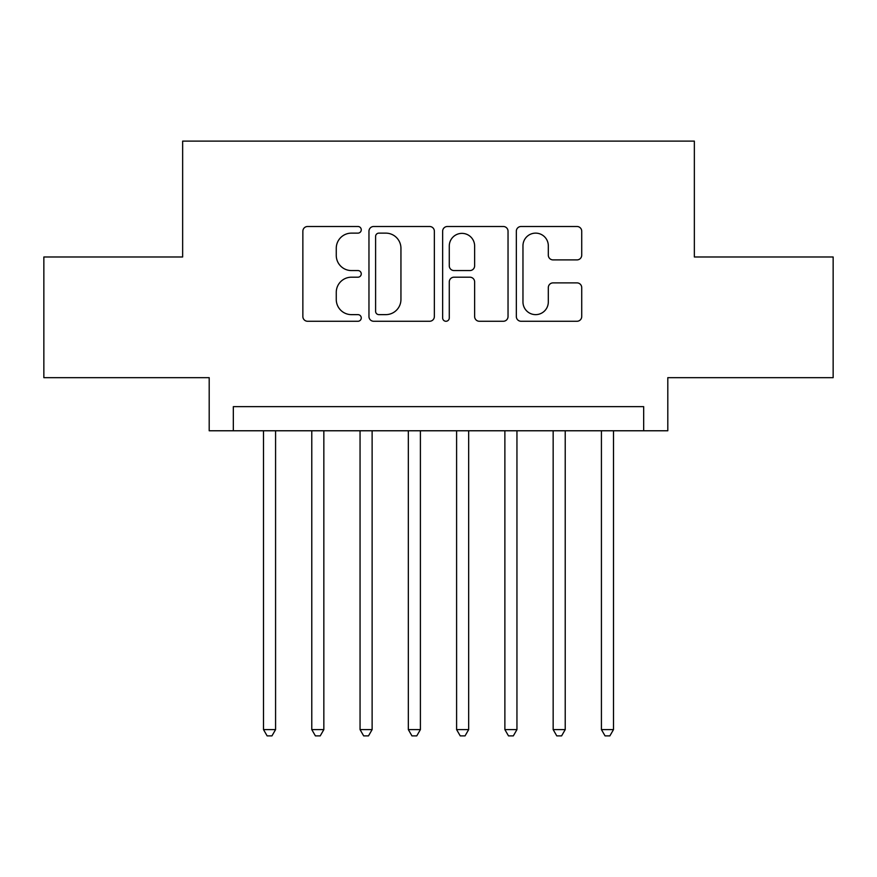 <?xml version="1.0" encoding="UTF-8"?>
<svg xmlns="http://www.w3.org/2000/svg" width="877" height="877" viewBox="0 0 877 877"><rect width="100%" height="100%" fill="white"/><g stroke="black" fill="none" stroke-linecap="round" stroke-linejoin="round"><path stroke-width="1.32" d="M361.258 229.818A3.322 3.322 0 0 0 357.948 226.496L307.597 226.496A4.736 4.736 0 0 0 302.861 231.232L302.861 316.531A4.736 4.736 0 0 0 307.597 321.267L357.948 321.267A3.322 3.322 0 0 0 361.258 317.945A3.322 3.322 0 0 0 357.948 314.635L351.425 314.635A15.161 15.161 0 0 1 336.264 299.474L336.264 292.359A15.161 15.161 0 0 1 351.425 277.198L357.948 277.198A3.322 3.322 0 0 0 361.258 273.876A3.322 3.322 0 0 0 357.948 270.565L351.425 270.565A15.161 15.161 0 0 1 336.264 255.404L336.264 248.29A15.161 15.161 0 0 1 351.425 233.129L357.948 233.129A3.322 3.322 0 0 0 361.258 229.818M576.978 259.899A4.736 4.736 0 0 0 581.725 255.163L581.725 231.232A4.736 4.736 0 0 0 576.978 226.496L521.07 226.496A4.736 4.736 0 0 0 516.334 231.232L516.334 316.531A4.736 4.736 0 0 0 521.07 321.267L576.978 321.267A4.736 4.736 0 0 0 581.725 316.531L581.725 287.623A4.736 4.736 0 0 0 576.978 282.887L553.058 282.887A4.736 4.736 0 0 0 548.311 287.623L548.311 301.962A12.673 12.673 0 0 1 535.639 314.635A12.673 12.673 0 0 1 522.966 301.962L522.966 245.801A12.673 12.673 0 0 1 535.639 233.129A12.673 12.673 0 0 1 548.311 245.801L548.311 255.163A4.736 4.736 0 0 0 553.058 259.899L576.978 259.899M643.674 430.771L667.803 430.771L667.803 377.669L833.15 377.669L833.15 256.983L694.354 256.983L694.354 141.12L182.646 141.12L182.646 256.983L43.85 256.983L43.85 377.669L209.197 377.669L209.197 430.771L643.674 430.771L643.674 406.643L233.326 406.643L233.326 430.771M434.356 231.232A4.736 4.736 0 0 0 429.62 226.496L373.701 226.496A4.736 4.736 0 0 0 368.965 231.232L368.965 316.531A4.736 4.736 0 0 0 373.701 321.267L429.62 321.267A4.736 4.736 0 0 0 434.356 316.531L434.356 231.232M447.38 226.496L503.299 226.496A4.736 4.736 0 0 1 508.035 231.232L508.035 316.531A4.736 4.736 0 0 1 503.299 321.267L479.368 321.267A4.736 4.736 0 0 1 474.632 316.531L474.632 281.934A4.736 4.736 0 0 0 469.897 277.198L454.023 277.198A4.736 4.736 0 0 0 449.276 281.934L449.276 317.945A3.322 3.322 0 0 1 445.965 321.267A3.322 3.322 0 0 1 442.644 317.945L442.644 231.232A4.736 4.736 0 0 1 447.38 226.496M378.908 233.129A3.322 3.322 0 0 0 375.597 236.45L375.597 311.313A3.322 3.322 0 0 0 378.908 314.635L385.781 314.635A15.161 15.161 0 0 0 400.942 299.474L400.942 248.29A15.161 15.161 0 0 0 385.781 233.129L378.908 233.129M474.632 246.042A12.673 12.673 0 0 0 461.96 233.37A12.673 12.673 0 0 0 449.276 246.042L449.276 265.83A4.736 4.736 0 0 0 454.023 270.565L469.897 270.565A4.736 4.736 0 0 0 474.632 265.83L474.632 246.042M263.506 430.771L263.506 729.598L275.575 729.598L275.575 430.771M275.575 729.598L271.947 735.88L267.123 735.88L263.506 729.598M311.773 430.771L311.773 729.598L323.843 729.598L323.843 430.771M323.843 729.598L320.226 735.88L315.402 735.88L311.773 729.598M360.052 430.771L360.052 729.598L372.122 729.598L372.122 430.771M372.122 729.598L368.504 735.88L363.67 735.88L360.052 729.598M408.331 430.771L408.331 729.598L420.401 729.598L420.401 430.771M420.401 729.598L416.772 735.88L411.949 735.88L408.331 729.598M456.599 430.771L456.599 729.598L468.669 729.598L468.669 430.771M468.669 729.598L465.051 735.88L460.228 735.88L456.599 729.598M504.878 430.771L504.878 729.598L516.948 729.598L516.948 430.771M516.948 729.598L513.33 735.88L508.496 735.88L504.878 729.598M553.157 430.771L553.157 729.598L565.226 729.598L565.226 430.771M565.226 729.598L561.598 735.88L556.774 735.88L553.157 729.598M601.425 430.771L601.425 729.598L613.494 729.598L613.494 430.771M613.494 729.598L609.877 735.88L605.053 735.88L601.425 729.598"/></g></svg>
